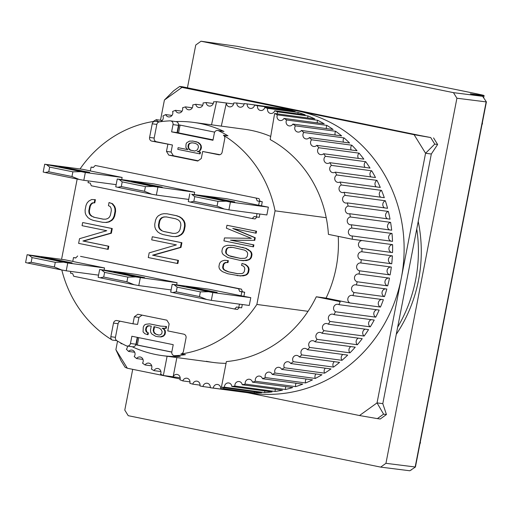 <?xml version="1.0" encoding="UTF-8"?>
<svg xmlns="http://www.w3.org/2000/svg" width="512" height="512" viewBox="0 0 512 512"><rect width="100%" height="100%" fill="white"/><g stroke="black" fill="none" stroke-linecap="round" stroke-linejoin="round"><path stroke-width="0.77" d="M456.915 98.221L486.144 101.894L415.174 466.989L385.946 463.315L456.915 98.221L453.466 92.653L201.018 41.229L195.75 45.024L187.379 88.09M385.946 463.315L380.678 467.11L128.23 415.686L124.787 410.118L132.71 369.331M201.018 41.229L237.402 46.362L249.67 48.864L263.584 50.771A15.898 0.365 -169 0 1 283.738 54.483L474.24 93.286A15.898 0.365 -169 0 1 484.096 95.552A15.898 0.365 -169 0 1 483.098 95.488L470.355 93.818L482.63 96.314L453.466 92.653M411.36 469.747L411.309 470.01A15.898 0.365 -169 0 1 410.963 470.016M409.843 470.771L415.43 467.002L409.843 470.771L380.678 467.11M486.4 101.901L482.63 96.314L486.4 101.901M48.576 259.014L41.184 257.318L49.485 258.381L72.07 262.874L48.576 259.014M72.762 261.389L65.062 259.821L27.117 254.726L67.744 263.002L104.538 267.942L104.115 270.099M27.117 254.726L25.6 262.528L27.584 263.021L31.162 262.278L32.07 257.594L55.283 262.323L63.149 262.157M98.566 275.142L66.227 270.803L67.744 263.002M55.283 262.323L54.374 267.002L61.632 269.958L66.227 270.803M29.101 255.219L32.07 257.594M27.584 263.021L61.632 269.958M54.374 267.002L31.162 262.278M193.67 288.57L186.278 286.874L194.573 287.936L217.158 292.429L193.67 288.57M241.05 295.75L209.005 289.222L172.205 284.282L212.832 292.557L250.778 297.651L241.05 295.75L241.811 291.846L244.685 292.237L243.904 296.25M172.205 284.282L170.688 292.083L172.678 292.576L176.25 291.827L177.158 287.149L200.371 291.878L208.237 291.712M212.832 292.557L211.315 300.358L249.261 305.453L250.778 297.651M200.371 291.878L199.462 296.557L206.72 299.507L211.315 300.358M174.195 284.774L177.158 287.149M172.678 292.576L206.72 299.507M199.462 296.557L176.25 291.827M66.17 168.525L58.778 166.829L67.072 167.891L89.658 172.384L66.17 168.525M90.355 170.893L82.65 169.325L44.704 164.23L85.331 172.506L122.131 177.446L121.709 179.61M44.704 164.23L43.187 172.032L45.178 172.525L48.749 171.782L49.658 167.104L72.87 171.827L80.736 171.661M116.154 184.653L83.814 180.307L85.331 172.506M72.87 171.827L71.962 176.512L79.219 179.462L83.814 180.307M46.694 164.73L49.658 167.104M45.178 172.525L79.219 179.462M71.962 176.512L48.749 171.782M222.963 131.194A3.181 2.963 97.6 0 1 223.968 131.456A117.651 109.536 -82.4 0 0 200.314 123.539A117.651 109.536 -82.4 0 0 193.53 122.394A117.651 109.536 -82.4 0 0 175.75 121.574M132.173 346.726A117.651 109.536 -82.4 0 0 155.43 354.458A117.651 109.536 -82.4 0 0 162.214 355.603A117.651 109.536 -82.4 0 0 180.243 356.41A3.181 2.963 97.6 0 1 179.757 356.39L174.291 355.654A3.181 2.963 97.6 0 1 171.814 351.917L173.222 344.672L131.872 336.25L130.464 343.494A3.181 2.963 -82.4 0 1 126.317 345.805A117.651 109.536 -82.4 0 1 116.845 340.685L112.25 340.07A117.651 109.536 97.6 0 1 61.811 269.99M80.032 168.973A117.651 109.536 97.6 0 1 154.784 121.254L159.379 121.869A3.181 2.963 -82.4 0 0 156.832 124.422L154.182 138.042A3.181 2.963 -82.4 0 0 156.48 141.754L172.442 145.005L151.878 141.133A3.181 2.963 97.6 0 1 149.587 137.427L152.23 123.808A3.181 2.963 97.6 0 1 154.784 121.254M223.149 131.213L217.683 130.477A3.181 2.963 97.6 0 0 214.362 133.037L212.954 140.282L171.603 131.859L173.011 124.614A3.181 2.963 -82.4 0 0 170.042 120.851A117.651 109.536 -82.4 0 0 159.379 121.869M175.808 121.587A3.181 2.963 97.6 0 1 178.47 125.35L177.062 132.589L213.037 139.84M217.683 130.477A3.181 2.963 97.6 0 1 218.509 130.72A117.651 109.536 -82.4 0 1 227.974 135.846L223.379 135.226A3.181 2.963 97.6 0 1 224.774 138.586L222.131 152.198A3.181 2.963 97.6 0 1 218.624 154.733L202.662 151.482L201.299 158.502L197.786 161.03L168.768 155.117L166.477 151.405L167.84 144.384M308.032 311.315L256.864 304.448L275.059 210.829A117.651 109.536 -82.4 0 0 223.379 135.226M275.059 210.829L326.227 217.702M112.25 340.07A3.181 2.963 97.6 0 1 110.848 336.71L113.498 323.091A3.181 2.963 97.6 0 1 117.005 320.563L132.96 323.814L134.33 316.794L137.837 314.266L166.854 320.173L169.152 323.885L167.782 330.906L183.744 334.157A3.181 2.963 97.6 0 1 186.042 337.869L183.392 351.488A3.181 2.963 97.6 0 1 180.845 354.042A117.651 109.536 -82.4 0 0 256.864 304.448M180.845 354.042L185.44 354.656A117.651 109.536 -82.4 0 1 174.778 355.68A3.181 2.963 97.6 0 1 174.291 355.654M77.171 179.046L61.562 259.347M259.027 198.643L95.251 165.485L259.027 198.643L260.102 201.299L262.278 201.741L261.498 205.754M259.891 214.022L259.245 217.344L254.189 216.512L252.211 218.541L91.309 185.766L90.24 183.117L88.064 182.675L88.403 180.922M256.934 217.03L255.085 218.931L252.211 218.541M255.968 231.162L226.95 225.254L256.544 231.245L256.16 233.19L255.584 233.114L255.968 231.162L256.544 231.245M233.504 228.614L255.277 237.741L254.771 240.346L231.046 240.243L253.888 244.896L253.51 246.842L252.934 246.765L253.312 244.819L253.888 244.896M227.789 260.57L224.634 260.262L221.914 261.062L220.429 262.112L219.494 263.61L218.925 266.534L219.226 268.288L220.205 269.837L222.426 271.642L227.789 273.747L240.205 275.936L245.523 274.995L247.008 273.946L247.942 272.448L248.512 269.523L248.211 267.77L247.226 266.214L245.011 264.416L241.984 263.462L241.606 265.408L243.398 266.112L244.442 267.341L244.806 268.768L244.237 271.693L243.366 272.864L241.946 273.587L237.434 273.683L228.173 271.795L224.038 269.939L222.995 268.717L222.63 267.29L223.2 264.365L224.064 263.187L225.491 262.464L227.405 262.515L227.789 260.57L228.358 260.646L227.981 262.598L226.067 262.541L224.64 263.264L223.77 264.442L223.206 267.366L223.565 268.794L224.614 270.022L228.742 271.872L237.728 273.702M241.984 263.462L245.587 264.493L247.802 266.298L248.787 267.846L249.088 269.6L248.518 272.525L247.584 274.022L246.093 275.072L243.373 275.866L237.05 275.635M177.894 260.339L152.582 255.181L180.422 247.341L181.331 242.656L152.314 236.749L181.907 242.733L180.998 247.418L153.158 255.264L178.47 260.416L177.862 263.539L177.286 263.462L177.894 260.339L178.47 260.416M241.811 291.846L239.635 291.405L238.566 288.755L80.538 256.365L241.44 289.139L242.509 291.789L244.685 292.237M242.298 304.518L241.651 307.834L238.778 307.45L239.424 304.128M239.347 307.526L237.498 309.421L234.624 309.037L73.722 276.262L72.653 273.613L70.477 273.165L70.816 271.418M108.25 246.157L82.938 240.998L110.778 233.152L111.686 228.474L83.245 222.637L112.262 228.55L111.354 233.229L83.514 241.075L108.826 246.234L108.218 249.35L107.642 249.274L108.25 246.157L108.826 246.234M175.45 236.595L178.125 236.058L180.998 234.477L182.637 232.653L183.757 230.176L184.57 226.016L184.454 223.29L183.622 220.96L181.562 218.374L179.29 216.832L176.307 215.68L167.046 213.792L176.883 215.757L179.866 216.909L182.131 218.451L184.198 221.037L185.03 223.366L185.139 226.093L184.333 230.253L183.213 232.73L181.568 234.554L178.694 236.134L176.026 236.672L172.262 236.486L176.026 236.672M243.174 260.659L248.493 259.718L249.978 258.669L250.912 257.171L251.418 254.566L251.117 252.819L250.131 251.264L245.574 248.307L233.286 245.466L246.15 248.384L250.707 251.341L251.693 252.896L251.994 254.643L251.488 257.248L250.554 258.746L249.062 259.795L246.342 260.589L240.019 260.358L243.75 260.736M89.376 210.912L88.8 210.835L89.709 206.15L90.733 204.198L92.269 202.886L94.227 202.746L94.829 199.629L95.405 199.706L94.797 202.822L92.845 202.963L91.309 204.275L90.285 206.227L89.376 210.912L89.587 213.114L90.522 214.931L92.173 216.346L94.541 217.37L103.418 219.174M105.805 222.406L108.48 221.869L111.354 220.294L112.992 218.464L114.112 215.987L115.027 211.309L114.912 208.582L114.08 206.253L112.019 203.667L109.03 202.522L112.589 203.744L114.656 206.33L115.488 208.659L115.597 211.386L114.688 216.064L113.568 218.541L111.93 220.371L109.056 221.946L106.381 222.483L102.618 222.298L106.381 222.483M110.848 336.71L115.45 337.325A3.181 2.963 -82.4 0 0 116.845 340.685M137.261 337.35L135.923 344.224A3.181 2.963 97.6 0 1 132.602 346.784L127.136 346.054M134.33 316.794L138.925 317.408L142.093 315.13M132.96 323.814L137.562 324.429L138.925 317.408M120.288 321.229A3.181 2.963 -82.4 0 0 118.093 323.712L113.498 323.091M115.45 337.325L118.093 323.712M172.442 145.005L171.072 152.026L166.477 151.405M171.072 152.026L173.37 155.738L168.768 155.117M173.37 155.738L198.131 160.781M219.936 154.682L202.662 151.482M262.278 201.741L259.398 201.357L258.643 205.254L268.365 207.155L230.419 202.061L191.782 194.278L194.752 196.653L217.965 201.382L225.824 201.216M257.011 213.638L256.371 216.954M260.102 201.299L257.222 200.909L259.398 201.357M256.154 198.259L257.222 200.909M95.251 165.485L93.274 167.514L91.098 167.072L93.402 167.379M122.131 177.446L90.336 170.97L91.098 167.072M226.95 225.254L226.381 228.179L251.36 238.336L224.486 237.933L223.917 240.858L252.934 246.765M253.312 244.819L231.046 240.243M230.47 240.166L254.771 240.346M254.195 240.269L254.701 237.664L255.277 237.741M254.701 237.664L232.742 228.461L255.584 233.114M240.205 275.936L240.781 276.013M242.797 275.789L243.373 275.866M245.523 274.995L246.093 275.072M247.008 273.946L247.584 274.022M247.942 272.448L248.518 272.525M248.512 269.523L249.088 269.6M248.211 267.77L248.787 267.846M247.226 266.214L247.802 266.298M245.011 264.416L245.587 264.493M228.173 271.795L228.742 271.872M225.766 270.97L226.336 271.046M224.038 269.939L224.614 270.022M222.995 268.717L223.565 268.794M222.63 267.29L223.206 267.366M223.2 264.365L223.77 264.442M224.064 263.187L224.64 263.264M225.491 262.464L226.067 262.541M227.405 262.515L227.981 262.598M152.314 236.749L151.706 239.866L176.403 244.896L149.178 252.87L148.269 257.549L177.286 263.462M152.582 255.181L153.158 255.264M180.422 247.341L180.998 247.418M181.331 242.656L181.907 242.733M234.624 309.037L236.602 307.008L238.778 307.45M239.635 291.405L242.509 291.789M238.566 288.755L241.44 289.139M77.664 255.981L75.68 258.01L73.504 257.568L75.814 257.875M73.504 257.568L72.749 261.466L104.538 267.942M82.669 222.56L82.061 225.683L106.758 230.714L79.539 238.682L78.624 243.366L107.642 249.274M82.938 240.998L83.514 241.075M110.778 233.152L111.354 233.229M111.686 228.474L112.262 228.55M167.046 213.792L163.859 213.683L161.184 214.221L158.31 215.802L156.672 217.632L155.546 220.102L154.739 224.262L154.854 226.989L155.68 229.325L157.747 231.904L160.013 233.446L163.002 234.598L172.262 236.486M178.125 236.058L178.694 236.134M180.998 234.477L181.568 234.554M182.637 232.653L183.213 232.73M183.757 230.176L184.333 230.253M184.57 226.016L185.139 226.093M184.454 223.29L185.03 223.366M183.622 220.96L184.198 221.037M181.562 218.374L182.131 218.451M179.29 216.832L179.866 216.909M176.307 215.68L176.883 215.757M233.286 245.466L227.539 245.312L224.819 246.112L223.334 247.155L222.4 248.659L221.894 251.258L222.195 253.011L223.174 254.56L227.738 257.517L240.019 260.358M245.766 260.512L246.342 260.589M248.493 259.718L249.062 259.795M249.978 258.669L250.554 258.746M250.912 257.171L251.488 257.248M251.418 254.566L251.994 254.643M251.117 252.819L251.693 252.896M250.131 251.264L250.707 251.341M247.917 249.459L248.493 249.542M245.574 248.307L246.15 248.384M242.547 247.354L243.123 247.43M89.709 206.15L90.285 206.227M90.733 204.198L91.309 204.275M92.269 202.886L92.845 202.963M94.227 202.746L94.797 202.822M94.829 199.629L91.642 199.52L88.768 201.094L87.13 202.925L86.01 205.395L85.094 210.08L85.21 212.806L86.042 215.136L88.102 217.722L90.374 219.264L93.357 220.41L102.618 222.298M108.48 221.869L109.056 221.946M111.354 220.294L111.93 220.371M112.992 218.464L113.568 218.541M114.112 215.987L114.688 216.064M115.027 211.309L115.597 211.386M114.912 208.582L115.488 208.659M114.08 206.253L114.656 206.33M112.019 203.667L112.589 203.744M109.03 202.522L108.422 205.638L110.176 206.534L111.104 208.346L111.322 210.554L110.413 215.232L109.389 217.19L107.853 218.496L105.798 219.162L103.226 219.181L94.541 217.37M93.965 217.293L92.173 216.346M91.597 216.269L89.946 214.848L90.522 214.931M89.946 214.848L89.011 213.037L89.587 213.114M89.011 213.037L88.8 210.835M171.603 131.859L177.062 132.589M165.99 326.477L166.56 326.554L166.214 328.339L162.682 328.365L163.968 328.998L165.12 330.349L165.453 332.275L165.03 334.419L163.258 336.288L161.011 336.947L157.651 336.672L160.435 336.87L163.501 335.635L164.461 334.342L164.877 332.198L164.544 330.272L163.392 328.922L162.106 328.288L165.638 328.262L165.99 326.477L160.416 326.086L149.549 323.872L160.787 326.118M149.626 325.747L147.533 326.394L146.573 327.686L146.157 329.83L147.098 332.256L148.384 332.89L148.038 334.675L147.462 334.598L147.814 332.813L148.384 332.89M200.454 152.179L200.128 153.888L199.552 153.811L199.885 152.102L200.454 152.179L197.677 151.616L199.731 150.97L201.056 149.107L201.453 147.059L200.525 144.39L198.477 142.554L192.986 141.082L189.504 141.12L186.79 142.694L186.061 143.968L185.856 147.475L187.84 149.651L178.118 147.674L187.744 149.594M191.782 194.278L226.592 198.726L258.643 205.254M119.238 179.501L122.202 181.882L145.421 186.605L153.28 186.438L117.254 179.008L154.048 183.949L194.675 192.224L194.253 194.381M101.645 269.997L104.614 272.371L127.827 277.101L135.693 276.934L99.661 269.504L136.454 274.445L177.082 282.72L176.666 284.877M172.87 233.363L163.61 231.475L161.242 230.458L159.59 229.037L158.656 227.226L158.445 225.018L159.251 220.858L160.275 218.906L161.811 217.594L163.866 216.934L166.438 216.915L175.699 218.803L178.067 219.827L179.718 221.242L180.646 223.053L180.864 225.261L180.051 229.421L179.034 231.373L177.491 232.685L175.437 233.344L172.87 233.363M228.736 255.693L225.965 253.44L225.6 252.013L226.106 249.414L226.976 248.237L228.397 247.514L232.909 247.418L244.576 250.131L246.304 251.162L247.347 252.39L247.712 253.811L247.206 256.416L246.336 257.587L244.915 258.31L240.403 258.406L229.306 255.77L231.142 256.518M149.549 323.872L145.946 324.25L144.378 325.05L143.283 327.053L143.059 331.84L144.819 333.69L147.462 334.598M147.814 332.813L147.098 332.256M146.522 332.179L145.984 331.322L146.56 331.398M145.984 331.322L145.581 329.754L146.157 329.83M145.581 329.754L145.997 327.61L146.573 327.686M145.997 327.61L146.957 326.317L147.533 326.394M146.957 326.317L148.346 325.818M147.776 325.741L151.238 326.074L150.477 330.01L150.739 332.294L151.814 333.997L155.616 336.256L157.651 336.672M160.435 336.87L161.011 336.947M162.682 336.211L163.258 336.288M163.501 335.635L164.077 335.712M164.461 334.342L165.03 334.419M164.877 332.198L165.453 332.275M164.544 330.272L165.12 330.349M163.392 328.922L163.968 328.998M162.106 328.288L162.682 328.365M164.211 328.346L164.787 328.422M165.638 328.262L166.214 328.339M178.118 147.674L177.786 149.376L199.552 153.811M199.885 152.102L197.677 151.616M197.101 151.539L198.669 151.462M198.099 151.386L199.731 150.97M199.155 150.893L200.326 150.381M199.75 150.304L200.48 149.03L201.056 149.107M200.48 149.03L200.877 146.982L201.453 147.059M200.877 146.982L200.678 145.523L201.254 145.6M200.678 145.523L199.955 144.314L200.525 144.39M199.955 144.314L197.901 142.477L198.477 142.554M197.901 142.477L196.691 141.837M196.115 141.76L192.41 141.005M161.242 230.458L163.61 231.475M164.179 231.552L173.056 233.363M166.822 216.992L163.866 216.934M164.442 217.011L161.811 217.594M162.387 217.67L160.851 218.982L160.275 218.906M160.851 218.982L159.827 220.934L159.251 220.858M159.827 220.934L159.021 225.094L158.445 225.018M159.021 225.094L159.232 227.302L158.656 227.226M159.232 227.302L160.166 229.114L159.59 229.037M160.166 229.114L161.811 230.534M225.965 253.44L227.584 254.739L227.008 254.662M227.584 254.739L229.306 255.77M231.712 256.595L240.698 258.426M233.184 247.475L230.374 247.238M230.95 247.315L228.397 247.514M228.973 247.59L226.976 248.237M227.546 248.314L226.675 249.491L226.106 249.414M226.675 249.491L226.176 252.09L225.6 252.013M226.176 252.09L226.534 253.517M171.782 352.109L136.179 344.858L137.331 345.011L138.758 337.651M136.179 344.858L137.626 337.421M171.795 352.032L137.331 345.011M162.157 331.642L161.741 333.792L160.102 334.944L158.675 335.027L155.354 333.978L154.131 332.986L153.19 330.56L153.958 326.63L159.322 328.09L161.146 329.581L162.157 331.642M180.077 125.094L178.573 132.819M177.427 132.666L178.944 124.864L214.669 132.141M195.322 143.366L197.504 144.525L198.234 145.734L198.432 147.194L197.434 149.83L194.79 151.066L190.157 150.125L188.902 149.158L187.974 146.483L188.378 144.435L189.568 143.264L192.544 142.803L195.322 143.366M154.522 326.746L153.766 330.637L153.19 330.56M153.766 330.637L154.17 332.205L153.594 332.128M154.17 332.205L154.707 333.062L154.131 332.986M154.707 333.062L155.93 334.054L155.354 333.978M155.93 334.054L157.318 334.746M157.894 334.822L158.829 335.014M192.954 142.886L191.091 142.861M191.661 142.938L189.568 143.264M190.144 143.341L188.947 144.512L188.378 144.435M188.947 144.512L188.55 146.56L187.974 146.483M188.55 146.56L188.749 148.026L188.173 147.942M188.749 148.026L189.478 149.235L188.902 149.158M189.478 149.235L190.733 150.202L190.157 150.125M190.733 150.202L194.874 151.046M416.755 228.954A139.91 130.259 97.6 0 1 397.658 327.181M396.275 334.317A139.91 130.259 -82.4 0 0 418.214 221.44M277.325 113.882A3.974 3.699 97.6 0 1 277.574 111.859L308.045 115.955A143.085 133.222 97.6 0 1 314.861 118.925L274.618 113.523L270.17 139.571A117.651 109.536 97.6 0 1 328.416 234.368L352.339 239.245L392.608 244.646A3.974 3.699 -82.4 0 0 391.661 252.467M338.234 236.371A117.651 109.536 97.6 0 1 326.061 298.093L316.288 296.781A117.651 109.536 97.6 0 1 226.394 361.587L221.389 387.341L261.638 392.742A143.085 133.222 97.6 0 1 254.227 392.813L223.757 388.723A3.974 3.699 97.6 0 1 223.91 387.674M226.054 363.341A117.651 109.536 97.6 0 1 213.101 362.432A117.651 109.536 97.6 0 1 206.31 361.286M193.53 122.394L244.41 129.229A117.651 109.536 97.6 0 1 251.2 130.374A117.651 109.536 97.6 0 1 270.707 136.429M211.526 124.813L216.57 101.715L226.349 103.027A3.974 3.699 97.6 0 0 229.523 106.854A3.974 3.699 97.6 0 0 233.754 102.938A143.085 133.222 97.6 0 1 236.819 103.034A3.974 3.699 97.6 0 0 239.987 107.194A3.974 3.699 97.6 0 0 244.198 103.584A143.085 133.222 97.6 0 1 247.238 103.942L277.715 108.032A143.085 133.222 97.6 0 1 278.272 108.109A143.085 133.222 97.6 0 1 285.018 109.203L254.547 105.114A143.085 133.222 97.6 0 1 256.051 105.408A143.085 133.222 97.6 0 1 257.549 105.722L288.019 109.818A3.974 3.699 -82.4 0 0 287.923 110.618M278.272 108.109L289.766 109.651A143.085 133.222 97.6 0 1 298.022 111.046A143.085 133.222 97.6 0 1 402.099 273.638A143.085 133.222 97.6 0 1 251.686 393.28L240.186 391.738A143.085 133.222 97.6 0 1 239.629 391.661M200.058 385.133L192.774 384.154A3.974 3.699 97.6 0 1 196.883 381.158A3.974 3.699 97.6 0 1 199.962 385.939A143.085 133.222 -82.4 0 0 201.459 386.253A143.085 133.222 -82.4 0 0 202.963 386.547A3.974 3.699 97.6 0 1 207.136 383.245A3.974 3.699 97.6 0 1 210.272 387.718A143.085 133.222 -82.4 0 0 213.312 388.077A3.974 3.699 97.6 0 1 217.53 384.467A3.974 3.699 97.6 0 1 220.691 388.627A143.085 133.222 -82.4 0 0 223.757 388.723M190.003 381.875L182.803 380.909A3.974 3.699 97.6 0 1 186.829 378.214A3.974 3.699 97.6 0 1 189.83 383.29A143.085 133.222 -82.4 0 0 192.774 384.154M176.87 357.568L173.133 376.806A3.974 3.699 97.6 0 1 177.037 374.426A3.974 3.699 97.6 0 1 179.942 379.795A143.085 133.222 -82.4 0 0 182.803 380.909M180.186 377.773L163.347 375.514A143.085 133.222 97.6 0 1 160.576 374.17A3.974 3.699 97.6 0 0 157.798 368.506A3.974 3.699 97.6 0 0 154.003 370.63A143.085 133.222 97.6 0 1 151.347 369.05A3.974 3.699 97.6 0 0 148.704 363.117A3.974 3.699 97.6 0 0 145.062 364.96A143.085 133.222 97.6 0 1 142.534 363.162A3.974 3.699 97.6 0 0 140.051 356.966A3.974 3.699 97.6 0 0 136.582 358.554A143.085 133.222 97.6 0 1 134.189 356.544A3.974 3.699 97.6 0 0 131.891 350.099A3.974 3.699 97.6 0 0 128.602 351.443A143.085 133.222 97.6 0 1 126.368 349.235A3.974 3.699 97.6 0 0 127.43 346.093M160.89 371.552L154.003 370.63M151.731 365.856L145.062 364.96M142.989 359.418L136.582 358.554M134.707 352.262L128.602 351.443M122.394 343.84L121.184 343.674A143.085 133.222 97.6 0 1 120.358 342.733M153.664 121.427A3.974 3.699 97.6 0 0 153.594 121.286A143.085 133.222 97.6 0 1 156.282 119.661L162.259 120.461M156.282 119.661A3.974 3.699 97.6 0 0 162.56 120.064A3.974 3.699 97.6 0 0 162.918 115.987A143.085 133.222 97.6 0 1 165.715 114.586L172.006 115.43M165.715 114.586A3.974 3.699 97.6 0 0 168.602 116.922A3.974 3.699 97.6 0 0 172.589 111.482A143.085 133.222 97.6 0 1 175.475 110.317L182.042 111.2M175.475 110.317A3.974 3.699 97.6 0 0 178.464 112.941A3.974 3.699 97.6 0 0 182.541 107.795A143.085 133.222 97.6 0 1 185.504 106.874L192.307 107.789M185.504 106.874A3.974 3.699 97.6 0 0 188.57 109.798A3.974 3.699 97.6 0 0 192.723 104.954A143.085 133.222 97.6 0 1 195.738 104.282L202.733 105.222M195.738 104.282A3.974 3.699 97.6 0 0 198.867 107.507A3.974 3.699 97.6 0 0 203.066 102.97A143.085 133.222 97.6 0 1 206.112 102.554L213.261 103.514M206.112 102.554A3.974 3.699 97.6 0 0 209.28 106.086A3.974 3.699 97.6 0 0 213.51 101.856A143.085 133.222 97.6 0 1 216.57 101.696L233.6 103.981M236.819 103.034L244.134 104.019M360.87 262.963L391.341 267.053A143.085 133.222 97.6 0 1 390.112 274.906L359.642 270.816A3.974 3.699 97.6 0 1 356.659 266.278A3.974 3.699 97.6 0 1 360.87 262.963A143.085 133.222 -82.4 0 0 361.261 259.693A3.974 3.699 97.6 0 1 357.971 255.258A3.974 3.699 97.6 0 1 361.914 251.776L392.384 255.866A3.974 3.699 -82.4 0 0 391.43 263.744M391.27 267.04A3.974 3.699 -82.4 0 0 390.022 274.886A3.974 3.699 -82.4 0 0 390.112 274.906M361.914 251.776A143.085 133.222 -82.4 0 0 362.067 248.493A3.974 3.699 97.6 0 1 358.464 244.211A3.974 3.699 97.6 0 1 362.118 240.557L352.339 239.245A143.085 133.222 97.6 0 0 352.275 235.962A3.974 3.699 97.6 0 1 348.371 231.834A3.974 3.699 97.6 0 1 351.763 228.051L392.006 233.459A3.974 3.699 -82.4 0 0 391.072 241.171M390.592 222.368A143.085 133.222 97.6 0 1 391.68 230.195L351.43 224.794A3.974 3.699 97.6 0 1 347.232 220.858A3.974 3.699 97.6 0 1 350.342 216.966L390.592 222.368A3.974 3.699 -82.4 0 0 389.677 229.926M388.358 211.45A143.085 133.222 97.6 0 1 390.022 219.155L349.773 213.747A3.974 3.699 97.6 0 1 345.293 210.029A3.974 3.699 97.6 0 1 348.115 206.048L388.358 211.45A3.974 3.699 -82.4 0 0 387.469 218.81M385.338 200.768A143.085 133.222 97.6 0 1 387.558 208.294L347.309 202.893A3.974 3.699 97.6 0 1 342.547 199.411A3.974 3.699 97.6 0 1 345.088 195.366L385.338 200.768A3.974 3.699 -82.4 0 0 384.474 207.885M381.536 190.394A143.085 133.222 97.6 0 1 384.301 197.696L344.058 192.294A3.974 3.699 97.6 0 1 339.034 189.075A3.974 3.699 97.6 0 1 341.286 184.986L381.536 190.394A3.974 3.699 -82.4 0 0 380.704 197.216M376.979 180.384A143.085 133.222 97.6 0 1 380.275 187.424L340.032 182.016A3.974 3.699 97.6 0 1 334.758 179.078A3.974 3.699 97.6 0 1 336.73 174.976L376.979 180.384A3.974 3.699 -82.4 0 0 376.192 186.874M371.693 170.797A143.085 133.222 97.6 0 1 375.507 177.53L335.258 172.128A3.974 3.699 97.6 0 1 329.747 169.491A3.974 3.699 97.6 0 1 331.45 165.395L371.693 170.797A3.974 3.699 -82.4 0 0 370.95 176.922M365.722 161.702A143.085 133.222 97.6 0 1 370.016 168.083L329.773 162.682A3.974 3.699 97.6 0 1 324.045 160.371A3.974 3.699 97.6 0 1 325.472 156.301L365.722 161.702A3.974 3.699 -82.4 0 0 365.03 167.418M359.085 153.152A143.085 133.222 97.6 0 1 363.846 159.142L323.597 153.741A3.974 3.699 97.6 0 1 317.67 151.776A3.974 3.699 97.6 0 1 318.842 147.75L359.085 153.152A3.974 3.699 -82.4 0 0 358.451 158.419M351.84 145.203A143.085 133.222 97.6 0 1 357.03 150.765L316.781 145.357A3.974 3.699 97.6 0 1 310.675 143.75A3.974 3.699 97.6 0 1 311.59 139.795L351.84 145.203A3.974 3.699 -82.4 0 0 351.258 149.99M344.019 137.894A143.085 133.222 97.6 0 1 349.606 142.995L309.363 137.587A3.974 3.699 97.6 0 1 305.843 138.899A3.974 3.699 97.6 0 1 303.776 132.486L344.019 137.894A3.974 3.699 -82.4 0 0 343.501 142.176M335.68 131.277A143.085 133.222 97.6 0 1 341.632 135.885L301.382 130.477A3.974 3.699 97.6 0 1 297.683 132.032A3.974 3.699 97.6 0 1 295.43 125.869L335.68 131.277A3.974 3.699 -82.4 0 0 335.226 135.021M326.867 125.389A143.085 133.222 97.6 0 1 333.146 129.478L292.896 124.07A3.974 3.699 97.6 0 1 289.03 125.882A3.974 3.699 97.6 0 1 286.618 119.987L326.867 125.389A3.974 3.699 -82.4 0 0 326.477 128.582M317.632 120.275A143.085 133.222 97.6 0 1 324.205 123.814L283.955 118.406A3.974 3.699 97.6 0 1 279.936 120.486A3.974 3.699 97.6 0 1 277.389 114.867L317.632 120.275A3.974 3.699 -82.4 0 0 317.318 122.886M308.045 115.955A3.974 3.699 -82.4 0 0 307.802 117.978M298.15 112.461A143.085 133.222 97.6 0 1 305.178 114.842L274.707 110.752A3.974 3.699 97.6 0 1 270.451 113.408A3.974 3.699 97.6 0 1 267.68 108.371L298.15 112.461A3.974 3.699 -82.4 0 0 297.984 113.875M288.019 109.818A143.085 133.222 97.6 0 1 295.213 111.597L264.736 107.507A3.974 3.699 97.6 0 1 260.397 110.464A3.974 3.699 97.6 0 1 257.549 105.722M254.547 105.114A3.974 3.699 97.6 0 1 250.144 108.371A3.974 3.699 97.6 0 1 247.238 103.942M226.349 103.027L221.299 126.125M274.707 110.752A143.085 133.222 97.6 0 1 277.574 111.859M264.736 107.507A143.085 133.222 97.6 0 1 267.68 108.371M316.288 296.781L340.211 301.651A143.085 133.222 97.6 0 1 338.918 304.653L379.168 310.061A143.085 133.222 97.6 0 1 375.738 317.165L335.494 311.763A143.085 133.222 97.6 0 1 333.965 314.643L374.214 320.045A143.085 133.222 97.6 0 1 370.278 326.854L330.035 321.446A143.085 133.222 97.6 0 1 328.307 324.198L368.55 329.6A143.085 133.222 97.6 0 1 364.141 336.064L323.891 330.662A143.085 133.222 97.6 0 1 321.971 333.261L362.214 338.662A143.085 133.222 97.6 0 1 357.35 344.749L317.101 339.347A143.085 133.222 97.6 0 1 315.002 341.779L355.245 347.181A143.085 133.222 97.6 0 1 349.958 352.845L309.709 347.443A143.085 133.222 97.6 0 1 307.437 349.696L347.686 355.098A143.085 133.222 97.6 0 1 342.003 360.307L301.76 354.906A143.085 133.222 97.6 0 1 299.328 356.96L339.578 362.368A143.085 133.222 97.6 0 1 333.542 367.091L293.293 361.683A143.085 133.222 97.6 0 1 290.726 363.533L330.976 368.941A143.085 133.222 97.6 0 1 324.621 373.152L284.371 367.744A143.085 133.222 97.6 0 1 281.683 369.376L321.926 374.778A143.085 133.222 97.6 0 1 315.296 378.451L275.046 373.043A143.085 133.222 97.6 0 1 272.25 374.445L312.499 379.853A143.085 133.222 97.6 0 1 305.626 382.957L265.376 377.555A143.085 133.222 97.6 0 1 262.49 378.72L302.739 384.122A143.085 133.222 97.6 0 1 295.667 386.643L255.424 381.242A143.085 133.222 97.6 0 1 252.461 382.163L292.71 387.565A143.085 133.222 97.6 0 1 285.485 389.491L245.242 384.083A143.085 133.222 97.6 0 1 242.227 384.755L282.47 390.157A143.085 133.222 97.6 0 1 275.142 391.475L234.899 386.067A143.085 133.222 97.6 0 1 231.846 386.483L272.096 391.891A143.085 133.222 97.6 0 1 264.704 392.582L224.454 387.181A143.085 133.222 97.6 0 1 221.389 387.341M224.454 387.181A3.974 3.699 97.6 0 1 228.685 382.95A3.974 3.699 97.6 0 1 231.846 386.483M234.899 386.067A3.974 3.699 97.6 0 1 239.098 381.53A3.974 3.699 97.6 0 1 242.227 384.755M245.242 384.083A3.974 3.699 97.6 0 1 249.389 379.238A3.974 3.699 97.6 0 1 252.461 382.163M255.424 381.242A3.974 3.699 97.6 0 1 259.501 376.09A3.974 3.699 97.6 0 1 262.49 378.72M265.376 377.555A3.974 3.699 97.6 0 1 269.363 372.109A3.974 3.699 97.6 0 1 272.25 374.445M275.046 373.043A3.974 3.699 97.6 0 1 278.918 367.322A3.974 3.699 97.6 0 1 281.683 369.376M284.371 367.744A3.974 3.699 97.6 0 1 288.109 361.747A3.974 3.699 97.6 0 1 290.726 363.533M293.293 361.683A3.974 3.699 97.6 0 1 296.87 355.43A3.974 3.699 97.6 0 1 299.328 356.96M301.76 354.906A3.974 3.699 97.6 0 1 305.158 348.403A3.974 3.699 97.6 0 1 307.437 349.696M309.709 347.443A3.974 3.699 97.6 0 1 312.922 340.71A3.974 3.699 97.6 0 1 315.002 341.779M317.101 339.347A3.974 3.699 97.6 0 1 320.102 332.397A3.974 3.699 97.6 0 1 321.971 333.261M323.891 330.662A3.974 3.699 97.6 0 1 326.669 323.52A3.974 3.699 97.6 0 1 328.307 324.198M330.035 321.446A3.974 3.699 97.6 0 1 332.576 314.138A3.974 3.699 97.6 0 1 333.965 314.643M335.494 311.763A3.974 3.699 97.6 0 1 337.779 304.294A3.974 3.699 97.6 0 1 338.918 304.653M352.909 295.61L383.379 299.699A143.085 133.222 97.6 0 1 380.474 307.066L349.984 302.963A3.974 3.699 97.6 0 1 352.032 295.373A3.974 3.699 97.6 0 1 352.909 295.61A143.085 133.222 -82.4 0 0 353.997 292.518A3.974 3.699 97.6 0 1 355.75 284.813A3.974 3.699 97.6 0 1 356.352 284.947A143.085 133.222 -82.4 0 0 357.216 281.779A3.974 3.699 97.6 0 1 358.694 273.984A3.974 3.699 97.6 0 1 359.014 274.042A143.085 133.222 -82.4 0 0 359.642 270.816M326.061 298.093L349.984 302.963M351.43 224.794A143.085 133.222 97.6 0 1 351.763 228.051M349.773 213.747A143.085 133.222 97.6 0 1 350.342 216.966M347.309 202.893A143.085 133.222 97.6 0 1 348.115 206.048M344.058 192.294A143.085 133.222 97.6 0 1 345.088 195.366M340.032 182.016A143.085 133.222 97.6 0 1 341.286 184.986M335.258 172.128A143.085 133.222 97.6 0 1 336.73 174.976M329.773 162.682A143.085 133.222 97.6 0 1 331.45 165.395M323.597 153.741A143.085 133.222 97.6 0 1 325.472 156.301M316.781 145.357A143.085 133.222 97.6 0 1 318.842 147.75M309.363 137.587A143.085 133.222 97.6 0 1 311.59 139.795M301.382 130.477A143.085 133.222 97.6 0 1 303.776 132.486M292.896 124.07A143.085 133.222 97.6 0 1 295.43 125.869M283.955 118.406A143.085 133.222 97.6 0 1 286.618 119.987M274.618 113.523A143.085 133.222 97.6 0 1 277.389 114.867M163.347 375.514L173.133 376.806M167.098 356.256L163.354 375.494M121.184 343.674A3.974 3.699 97.6 0 1 121.517 343.366M392.006 233.459A143.085 133.222 97.6 0 1 392.518 241.363L352.275 235.962M392.608 244.646A143.085 133.222 97.6 0 1 392.538 252.582L362.067 248.493M392.384 255.866A143.085 133.222 97.6 0 1 391.731 263.789L361.261 259.693M359.014 274.042L389.485 278.131A143.085 133.222 97.6 0 1 387.686 285.869L357.216 281.779M356.352 284.947L386.829 289.037A143.085 133.222 97.6 0 1 384.467 296.608L353.997 292.518M220.691 388.627L251.168 392.717A143.085 133.222 97.6 0 1 243.782 392.166L213.312 388.077M210.272 387.718L240.742 391.808A143.085 133.222 97.6 0 1 240.186 391.738M210.291 387.533L202.963 386.547M243.846 391.731A3.974 3.699 -82.4 0 0 243.782 392.166M254.381 391.77A3.974 3.699 -82.4 0 0 254.227 392.813M264.947 390.931A3.974 3.699 -82.4 0 0 264.704 392.582M275.475 389.216A3.974 3.699 -82.4 0 0 275.142 391.475M285.907 386.65A3.974 3.699 -82.4 0 0 285.485 389.491M296.166 383.238A3.974 3.699 -82.4 0 0 295.667 386.643M306.208 379.008A3.974 3.699 -82.4 0 0 305.626 382.957M315.955 373.978A3.974 3.699 -82.4 0 0 315.296 378.451M325.35 368.186A3.974 3.699 -82.4 0 0 324.621 373.152M334.342 361.664A3.974 3.699 -82.4 0 0 333.542 367.091M342.867 354.451A3.974 3.699 -82.4 0 0 342.003 360.307M350.88 346.592A3.974 3.699 -82.4 0 0 349.958 352.845M358.323 338.144A3.974 3.699 -82.4 0 0 357.35 344.749M365.158 329.146A3.974 3.699 -82.4 0 0 364.141 336.064M371.341 319.661A3.974 3.699 -82.4 0 0 370.278 326.854M376.832 309.747A3.974 3.699 -82.4 0 0 375.738 317.165M381.6 299.462A3.974 3.699 -82.4 0 0 380.474 307.066M385.606 288.877A3.974 3.699 -82.4 0 0 384.467 296.608M388.838 278.048A3.974 3.699 -82.4 0 0 387.686 285.869M121.126 273.792L113.728 272.096L122.029 273.158L144.614 277.651L121.126 273.792M135.693 276.934L177.082 282.72M99.661 269.504L98.144 277.306L100.134 277.798L103.706 277.056L104.614 272.371M171.11 289.92L138.771 285.581L140.288 277.779M127.827 277.101L126.918 281.779L134.176 284.736L138.771 285.581M100.134 277.798L134.176 284.736M126.918 281.779L103.706 277.056M160.486 120.224L164.41 100.045L181.952 87.398L414.093 134.688L425.568 153.248L377.043 402.886L359.501 415.533L247.533 392.723M180.154 378.995L127.36 368.243L115.885 349.683L117.549 341.114M164.41 100.045L173.53 90.886L179.731 86.419L182.611 86.803L419.84 135.462L414.093 134.688L430.694 137.536L434.752 144.096L437.626 144.486L431.322 154.016L382.797 403.654L377.043 402.886L383.571 414.144L377.37 418.618L359.501 415.533M434.752 144.096L425.568 153.248L431.322 154.016M179.731 86.419L181.952 87.398L187.699 88.173M127.36 368.243L125.133 367.322L121.075 360.762L115.885 349.683M377.37 418.618L380.243 419.002L386.445 414.528L383.571 414.144M382.797 403.654L386.445 414.528M419.84 135.462L430.694 137.536M437.626 144.486L433.568 137.926M138.714 183.302L131.322 181.606L139.616 182.669L162.208 187.155L138.714 183.302M153.28 186.438L194.675 192.224M117.254 179.008L115.738 186.81L117.722 187.302L121.293 186.56L122.202 181.882M188.698 199.424L156.358 195.085L157.875 187.283M145.421 186.605L144.506 191.29L151.763 194.24L156.358 195.085M117.722 187.302L151.763 194.24M144.506 191.29L121.293 186.56M211.258 198.08L203.866 196.384L212.166 197.446L234.752 201.933L211.258 198.08M189.798 193.786L188.282 201.587L190.266 202.08L193.837 201.338L194.752 196.653M230.419 202.061L228.902 209.862L266.854 214.957L268.365 207.155M217.965 201.382L217.056 206.067L224.314 209.018L228.902 209.862M190.266 202.08L224.314 209.018M217.056 206.067L193.837 201.338M482.086 124.102L420.218 442.387M482.349 124.134A4.768 4.442 -82.4 0 0 482.4 122.502M419.91 443.955A4.768 4.442 -82.4 0 0 420.48 442.426M483.098 95.488L482.867 96.666M49.331 259.168L49.485 258.381M194.419 288.723L194.573 287.936M66.918 168.678L67.072 167.891M173.011 124.614L178.47 125.35M223.968 131.456L218.509 130.72M174.778 355.68L180.243 356.41M156.832 124.422L152.23 123.808M135.923 344.224L130.464 343.494M154.182 138.042L149.587 137.427M156.48 141.754L151.878 141.133M218.624 154.733L218.989 154.778M121.875 273.946L122.029 273.158M139.469 183.456L139.616 182.669M212.013 198.227L212.166 197.446M415.43 467.002L486.4 101.907M483.654 97.83L484.096 95.552M162.214 355.603L213.101 362.432M175.994 121.606L170.528 120.87"/></g></svg>
